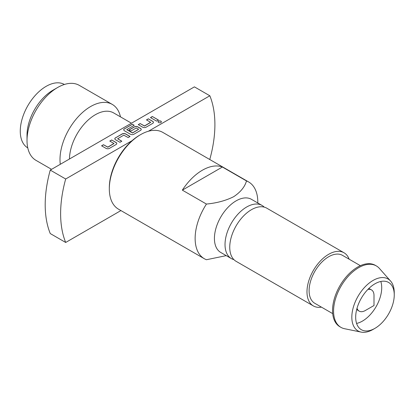 <?xml version="1.0" encoding="UTF-8"?>
<svg xmlns="http://www.w3.org/2000/svg" width="415" height="415" viewBox="0 0 415 415"><rect width="100%" height="100%" fill="white"/><g stroke="black" fill="none" stroke-linecap="round" stroke-linejoin="round"><path stroke-width="0.62" d="M349.139 259.188A30.684 17.715 120 0 0 344.025 252.771L266.788 208.18A30.684 17.715 120 0 0 251.443 209.7A30.684 17.715 120 0 0 231.399 236.737A30.684 17.715 120 0 0 236.104 261.326L313.341 305.917A30.684 17.715 120 0 0 321.459 307.136M161.378 121.901A1.65 0.949 0 0 0 160.315 121.066A1.65 0.949 0 0 0 158.566 121.284A1.65 0.949 0 0 0 158.084 121.901M160.896 122.518A1.65 0.949 0 0 0 161.378 121.844A1.65 0.949 0 0 0 160.361 120.967A1.65 0.949 0 0 0 158.566 121.17A1.65 0.949 0 0 0 158.084 121.844A1.65 0.949 0 0 0 159.101 122.726A1.65 0.949 0 0 0 160.896 122.518M373.038 329.448L374.963 328.332A27.271 15.744 120 0 0 394.25 294.93A27.271 15.744 120 0 0 388.601 282.449A27.271 15.744 120 0 0 374.963 283.798A27.271 15.744 120 0 0 355.681 317.2A27.271 15.744 120 0 0 361.33 329.686A27.271 15.744 120 0 0 374.963 328.332L373.038 329.448A29.999 17.321 120 0 1 361.149 332.104L344.595 328.727A35.457 20.47 120 0 1 340.912 327.347A35.457 20.47 120 0 1 335.481 298.935A35.457 20.47 120 0 1 358.643 267.691A35.457 20.47 120 0 1 376.369 265.937A35.457 20.47 120 0 1 379.403 268.432L390.608 281.085A29.999 17.321 120 0 0 373.038 280.457A29.999 17.321 120 0 0 352.755 309.486A29.999 17.321 120 0 0 361.149 332.104M394.25 294.93L394.25 292.705A29.999 17.321 120 0 0 390.608 281.085M376.369 265.937L375.336 265.341A35.457 20.47 120 0 0 357.611 267.094A35.457 20.47 120 0 0 334.449 298.338A35.457 20.47 120 0 0 339.88 326.75L340.912 327.347M332.69 313.626L314.84 303.318A27.681 15.983 -60 0 1 310.596 281.137A27.681 15.983 -60 0 1 328.68 256.74A27.681 15.983 -60 0 1 342.52 255.37L360.376 265.678M356.589 323.425A27.271 15.744 120 0 0 381.717 287.694A27.271 15.744 120 0 0 380.809 281.469M367.877 289.447A12.274 7.086 -60 0 1 371.461 289.872A12.274 7.086 -60 0 1 374.003 295.49L374.003 305.507L365.325 310.519A12.274 7.086 -60 0 1 359.188 311.126A12.274 7.086 -60 0 1 357.03 308.236M368.572 288.747A12.274 7.086 -60 0 1 370.496 289.312L371.461 289.872M344.025 252.771A30.684 17.715 120 0 0 328.68 254.291A30.684 17.715 120 0 0 308.636 281.329A30.684 17.715 120 0 0 313.341 305.917M264.241 207.132A30.684 17.715 120 0 0 262.062 205.451A30.684 17.715 120 0 0 246.723 206.971A30.684 17.715 120 0 0 226.678 234.008A30.684 17.715 120 0 0 231.378 258.597A30.684 17.715 120 0 0 233.925 259.645M109.316 188.882L109.316 187.767A42.953 24.801 120 0 1 139.689 135.16L140.654 134.6A44.317 25.59 120 0 0 109.316 188.882A44.317 25.59 120 0 0 118.493 209.17L204.315 258.716A44.317 25.59 120 0 0 206.447 259.728L226.248 255.635M257.808 202.997L257.808 202.24A44.317 25.59 120 0 0 248.632 181.952L162.815 132.406A44.317 25.59 120 0 0 140.654 134.6L139.689 135.16M222.388 167.022A44.317 25.59 120 0 0 202.364 170.228A44.317 25.59 120 0 0 182.341 190.143L206.447 204.061C216.801 203.07 225.89 200.611 233.702 196.674C240.539 192.135 244.803 186.89 246.494 180.94L222.388 167.022L182.341 190.143M248.632 181.952A44.317 25.59 120 0 0 246.494 180.94M262.062 205.451L251.454 199.33A30.684 17.715 120 0 0 236.114 200.85A30.684 17.715 120 0 0 216.07 227.887A30.684 17.715 120 0 0 220.775 252.47L231.378 258.597M64.387 84.478A36.613 21.139 120 0 0 46.158 86.336A36.613 21.139 120 0 0 22.26 118.529A36.613 21.139 120 0 0 27.774 147.896M27.017 140.529L27.017 135.077A36.613 21.139 120 0 1 52.907 90.231L57.633 87.503A43.295 24.999 120 0 0 27.017 140.529A43.295 24.999 120 0 0 35.986 160.351L51.559 169.341M120.469 116.859A43.295 24.999 120 0 0 112.258 104.398L79.281 85.36A43.295 24.999 120 0 0 57.633 87.503L52.907 90.231M112.258 104.398A43.295 24.999 120 0 0 90.61 106.546A43.295 24.999 120 0 0 60.289 164.299M131.467 123.203L113.643 112.916A36.613 21.139 120 0 0 95.336 114.727A36.613 21.139 120 0 0 69.45 159.012M120.926 210.571L65.684 242.464L50.257 233.557A109.093 62.987 -60 0 1 50.257 170.093L194.412 86.865L209.84 95.772A109.093 62.987 -60 0 1 209.84 159.236L209.559 159.396M65.684 242.464A109.093 62.987 -60 0 1 65.684 179L132.1 140.654M148.368 131.259L209.84 95.772M50.257 170.093L65.684 179M113.928 143.455L107.848 147.107L103.46 144.721L101.582 145.805L105.97 148.342A2.48 1.432 0 0 0 109.477 148.342L116.06 144.539A2.48 1.432 0 0 0 116.786 143.528A2.48 1.432 0 0 0 116.06 142.511L111.671 139.98L109.793 141.064L113.928 143.455M115.557 137.739A2.48 1.432 0 0 0 114.831 138.75A2.48 1.432 0 0 0 115.557 139.762L119.945 142.298L121.823 141.209L117.637 138.75L123.769 135.166L128.157 137.557L130.035 136.473L125.646 133.936A2.48 1.432 0 0 0 122.14 133.936L115.557 137.847A2.48 1.432 0 0 0 114.831 138.807M124.459 128.764A2.48 1.432 0 0 0 123.732 129.776A2.48 1.432 0 0 0 124.459 130.787L130.414 134.227A2.48 1.432 0 0 0 133.921 134.227L140.503 130.429A2.48 1.432 0 0 0 141.23 129.413A2.48 1.432 0 0 0 140.503 128.401L137.868 126.881A2.48 1.432 0 0 0 134.361 126.881L128.972 129.994L130.85 131.078L136.193 127.991L138.631 129.293L132.499 132.878L126.741 129.656L134.237 125.289L132.354 124.204L124.459 128.873A2.48 1.432 0 0 0 123.732 129.833M150.593 122.285L144.513 125.942L140.125 123.551L138.247 124.64L142.636 127.172A2.48 1.432 0 0 0 146.142 127.172L152.725 123.369A2.48 1.432 0 0 0 153.451 122.358A2.48 1.432 0 0 0 152.725 121.346L148.337 118.815L146.459 119.899L150.593 122.285M156.611 121.128L158.489 120.044L152.347 116.496L150.469 117.58L156.611 121.128M206.447 204.061A44.317 25.59 120 0 0 204.315 258.716M359.188 311.126L358.223 310.57A12.274 7.086 -60 0 1 356.77 309.185M158.395 120.096L152.347 116.496M152.347 116.61L150.562 117.637M150.614 122.415L144.513 126.051L140.125 123.551M140.125 123.665L138.34 124.692M153.451 122.415A2.48 1.432 0 0 0 152.725 121.455L148.337 118.815M148.337 118.923L146.552 119.956M134.138 125.346L132.354 124.204M132.354 124.313L124.459 128.873M141.23 129.47A2.48 1.432 0 0 0 140.503 128.51L137.868 126.995A2.48 1.432 0 0 0 134.361 126.995L129.065 130.051M138.6 129.35L132.499 132.992L126.772 129.713M129.936 136.525L125.646 134.05A2.48 1.432 0 0 0 122.14 134.05L115.557 137.847M121.73 141.266L117.663 138.807M113.949 143.585L107.848 147.221L103.46 144.721M103.46 144.83L101.675 145.862M116.786 143.585A2.48 1.432 0 0 0 116.06 142.625L111.671 139.98M111.671 140.094L109.887 141.121M374.003 305.507L365.325 310.519"/></g></svg>
